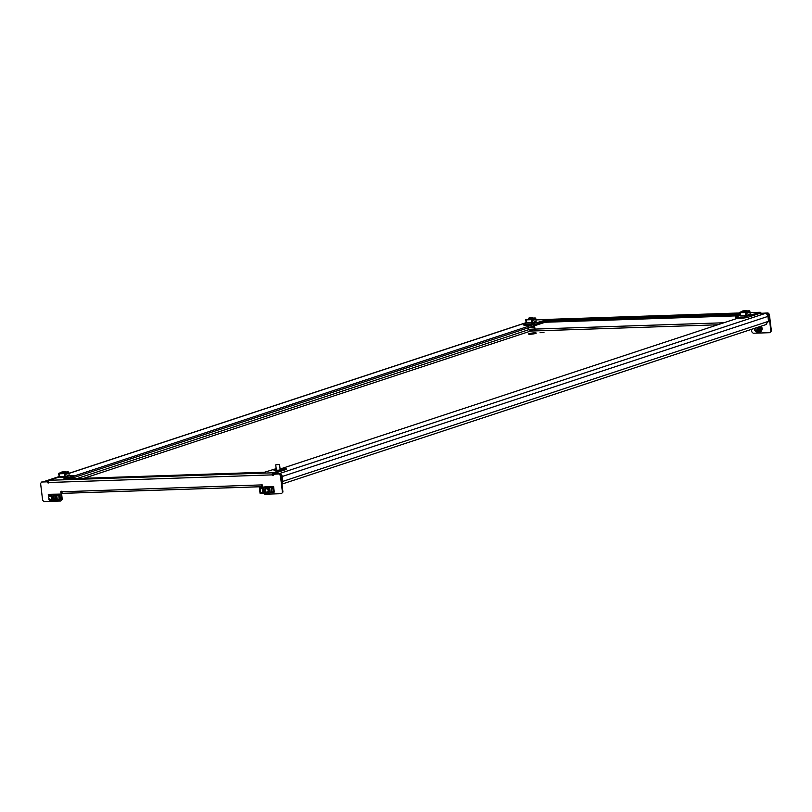 <?xml version="1.0" encoding="UTF-8"?>
<svg xmlns="http://www.w3.org/2000/svg" width="812" height="812" viewBox="0 0 812 812"><rect width="100%" height="100%" fill="white"/><g stroke="black" fill="none" stroke-linecap="round" stroke-linejoin="round"><path stroke-width="1.22" d="M543.989 332.402L540.041 332.717L543.989 332.402M529.14 333.651A3.887 0.518 -6.9 0 0 528.541 334.006A3.887 0.518 -6.9 0 0 531.342 334.168A3.887 0.518 -6.9 0 0 535.646 333.438A3.887 0.518 -6.9 0 0 536.255 333.072A3.887 0.518 -6.9 0 0 533.443 332.92A3.887 0.518 -6.9 0 0 529.14 333.651M765.604 324.607L768.528 321.308L767.939 316.396A3.025 2.497 71.8 0 0 765.046 313.503L758.712 313.716M737.59 318.253L282.505 468.24M273.086 473.802L279.328 473.599A3.025 2.497 -108.2 0 1 282.221 476.482L282.809 481.394L281.662 481.435M58.921 476.634L44 481.557A3.025 2.497 -108.2 0 1 44.589 481.445L48.618 481.313M73.892 476.096L532.195 325.044M70.309 478.745L545.014 322.293L544.893 321.329M530.165 329.256L530.693 331.052L529.932 329.286M544.984 322.039L739.996 315.513L735.51 316.995L736.24 317.35L743.67 317.096L760.002 312.315L750.014 312.65M545.014 322.262L739.245 315.767M281.399 484.206L282.809 481.394L768.528 321.308M281.226 482.785L281.612 481.435M44 481.557A3.025 2.497 -108.2 0 0 43.472 481.81M48.456 482.917L47.969 481.668L41.635 482.023L47.461 481.831L48.121 483.11L48.547 482.511A1.918 1.045 -91.9 0 1 49.339 480.278L273.086 472.797L286.128 468.504L280.008 468.321M273.086 472.797A1.918 1.045 88.1 0 0 272.284 475.02L272.862 475.599L273.208 474.279L279.541 473.914L280.922 475.294L282.941 492.052L281.399 493.676L264.732 494.234L263.514 493.016M280.11 469.174L282.221 469.103L279.023 470.158L273.999 470.321L276.293 469.569M276.181 468.656L264.448 472.249L63.6 478.968L73.831 475.599L68.766 475.396M59.489 476.938L49.339 480.278M60.088 477.426L64.919 477.324L68.117 476.268L66.005 476.339M66.919 478.857L73.943 476.542L73.831 475.599M273.208 475.396L272.802 474.858A0.964 0.528 88.1 0 1 273.197 473.741L286.24 469.448L286.128 468.504M273.208 474.279L279.541 473.914M262.377 485.718L262.489 485.708A0.964 0.528 88.1 0 0 262.489 485.718A0.964 0.528 88.1 0 1 261.921 484.937L262.012 484.52M41.635 482.023L40.6 483.485L42.63 500.243L44 501.613L60.677 501.055L62.219 499.431L61.367 491.23M62.219 499.431L60.677 501.055M262.327 486.662L63.021 493.331A1.918 1.045 -91.9 0 1 62.859 493.361A1.918 1.045 -91.9 0 1 61.773 491.778L61.083 491.23L60.768 491.808L61.712 499.603M262.682 487.322L262.408 485.068L261.718 484.51L261.403 485.099A1.918 1.045 88.1 0 0 262.499 486.682A1.918 1.045 88.1 0 0 262.601 486.662M281.399 493.676L282.941 492.052M280.922 475.294L280.404 475.467L282.434 492.214M280.404 475.467L279.034 474.086M47.969 481.668L47.461 481.831M261.911 484.896L61.773 491.778M278.81 464.545L275.938 464.697L278.81 464.545M279.196 464.413L276.039 464.799M65.092 471.579L61.753 472.036M61.692 472.939L61.631 472.137M65.508 472.229L61.702 472.685M65.092 474.482L64.727 473.081L64.199 473.619L64.889 476.583M59.591 476.969L64.727 476.796L59.591 476.969L59.266 473.264L58.606 473.558M65.447 471.681L65.589 472.462M64.757 473.315L59.266 473.264M64.727 473.081L68.066 471.904M68.056 476.268L67.041 475.964M59.763 476.918L60.098 477.476M64.97 477.304L64.879 476.512M65.011 476.948L59.976 477.111M68.309 471.894L68.878 473.305L65.295 474.482M68.746 472.066L69.132 475.274L65.173 476.583L64.777 473.366L64.209 473.386M59.073 473.558L58.555 473.579L59.367 476.776M65.173 476.583L64.503 476.603M746.167 310.509L742.828 310.955M746.614 311.392L746.512 310.61M746.583 311.148L742.777 311.615M740.838 315.848L745.954 315.513M745.944 315.442L740.382 315.482L745.528 315.31L745.477 312.011L739.681 312.488M740.331 312.184L740.382 315.482M745.822 312.244L749.374 310.823L746.553 310.915L749.05 310.834M745.761 315.726L740.656 315.898M749.415 314.295L749.121 315.218M749.446 314.538L748.106 314.894M749.374 310.823L749.953 312.224L746.37 313.412L745.792 312.001M740.432 315.695L740.138 312.488M746.147 312.204L746.238 315.503L750.207 314.203L749.821 310.986M745.852 312.295L745.284 312.315M746.238 315.503L745.578 315.533M529.282 317.766L532.154 317.553L529.282 317.766M532.073 317.665L528.916 318.05M534.519 326.728L528.642 327.683M535.281 325.5L531.292 326.81M532.154 317.553L532.56 318.558M532.479 318.314L528.673 318.771M526.734 323.014L531.86 322.679M531.85 322.608L526.288 322.638L531.424 322.465L531.373 319.177L525.577 319.654M526.237 319.349L526.288 322.638M528.663 319.025L528.612 318.233M531.728 319.4L535.037 317.999M531.982 323.034L531.87 324.089M532.104 322.993L531.992 324.039M535.311 321.461L535.027 322.374M535.341 321.694L534.012 322.049M535.281 317.989L535.849 319.39L532.266 320.567L531.698 319.167M526.338 322.861L525.526 319.664L526.044 319.654M532.053 319.36L532.144 322.668L536.103 321.359L535.717 318.152M531.758 319.461L531.18 319.481M532.144 322.668L531.484 322.689M534.458 326.251L534.083 327.135L528.785 327.642M535.159 322.283L532.073 323.328M536.265 319.796A1.918 1.045 -91.9 0 1 536.427 319.766L739.681 312.965L535.93 319.908M526.46 323.034L523.222 324.1L523.953 324.455L531.383 324.201L544.893 320.344L739.783 313.828M746.167 316.162L749.253 315.117M746.959 316.609L747.07 317.553L760.113 313.259A0.964 0.528 88.1 0 1 760.651 313.655M747.07 317.553L743.782 318.04L743.67 317.096M736.24 317.35L736.352 318.294L743.782 318.04M736.352 318.294L735.51 316.995M534.672 323.714L534.783 324.658L545.014 321.288L739.905 314.772M534.783 324.658L531.495 325.145L531.383 324.201M523.953 324.455L524.065 325.399L531.495 325.145M524.065 325.399L523.222 324.1M770.892 331.225L769.857 332.687L770.892 331.225L768.862 314.467L767.482 313.097L761.656 313.29L768 312.924L769.37 314.305L768.862 314.467M769.857 332.687L753.181 333.235L751.81 331.864L751.506 329.347M771.4 331.052L769.37 314.305M767.482 313.097L768 312.924M761.22 313.635A1.918 1.045 88.1 0 0 760.164 312.285A1.918 1.045 88.1 0 0 760.002 312.315M544.893 320.344L545.014 321.288M756.946 327.551L757.931 328.616L757.637 330.23L756.276 330.423L755.515 328.028M758.763 326.962A3.116 2.578 71.8 0 1 759.403 328.129A3.116 2.578 71.8 0 1 757.921 331.895L758.895 331.58A3.116 2.578 -108.2 0 0 760.367 327.815A3.116 2.578 -108.2 0 0 759.727 326.637M755.921 327.896L756.54 327.683M756.946 330.119L756.114 329.926M755.688 328.637L756.246 327.977M760.073 326.525A2.923 2.426 71.8 0 1 759.778 331.022M761.26 326.13A3.837 3.177 71.8 0 1 762.082 328.606A3.837 3.177 71.8 0 1 760.042 331.956A3.837 3.177 71.8 0 1 759.829 332.017M760.854 326.262A3.837 3.177 71.8 0 1 761.676 328.738A3.837 3.177 71.8 0 1 759.636 332.088A3.837 3.177 71.8 0 1 757.616 331.976M268.082 492.021A1.918 1.583 -108.2 0 0 267.625 488.245A1.918 1.583 -108.2 0 0 267.25 488.316L266.224 488.651A1.918 1.583 71.8 0 1 267.422 492.295A1.918 1.583 71.8 0 1 266.224 488.651M271.269 487.464L271.797 491.889L273.542 491.839L272.974 487.139L269.604 487.373L270.254 492.752L274.273 492.062L273.583 486.51L272.599 486.865L273.319 492.387M274.273 492.062L273.603 486.5L265.93 486.743L259.363 487.626L262.296 487.525L262.966 493.097L263.606 493.006M265.554 489.128A2.345 1.939 71.8 0 1 265.575 489.078L265.433 487.9L263.91 487.951L264.468 492.569L265.991 492.519L265.92 491.92M269.604 487.373L272.639 486.814M270.152 492.854L263.616 493.077L262.936 487.504L269.482 487.291M262.936 487.504L262.296 487.525M262.966 493.097L260.033 493.199L259.363 487.626M260.52 492.519L262.692 492.437L262.174 488.195L260.002 488.266L260.52 492.519L262.682 492.376M260.216 488.256L260.723 492.448M271.797 491.889L270.284 492.387L273.167 492.072L270.284 492.387M265.94 492.082L264.468 492.569M272.974 487.139L269.706 487.697M268.041 490.083A1.695 1.401 71.8 0 1 265.372 490.955A1.695 1.401 71.8 0 1 268.041 490.083M51.572 499.268A1.918 1.583 -108.2 0 0 51.115 495.493A1.918 1.583 -108.2 0 0 50.74 495.553L49.715 495.899A1.918 1.583 71.8 0 1 50.912 499.542A1.918 1.583 71.8 0 1 49.715 495.899M49.126 496.284L48.344 494.315L55.592 494.437L56.261 500.009L49.715 500.233L49.481 499.218M48.344 494.315L59.794 494.112L59.164 494.325L59.834 499.887L60.464 499.684L59.794 494.112L60.464 499.684M53.348 496.173A2.345 1.939 71.8 0 1 53.622 498.436L53.765 499.624L55.287 499.573L54.729 494.944L53.206 494.995L53.348 496.173L54.82 495.685M49.562 499.887L48.943 499.827L49.715 500.233M59.834 499.887L56.901 499.989L56.231 494.417L55.592 494.437M56.261 500.009L56.901 499.989M56.231 494.417L59.164 494.325M58.677 495.005L56.515 495.076L57.023 499.319L59.195 499.248L58.677 495.005M56.667 499.877L55.998 494.305M56.718 495.066L57.226 499.258L59.185 499.187M55.236 499.136L53.765 499.624M55.094 497.959L53.622 498.436M48.314 494.681L48.974 495.005L48.294 494.366M48.943 499.481L49.339 499.096L49.542 499.735M51.623 498.101A1.695 1.401 71.8 0 1 48.761 497.411A1.695 1.401 71.8 0 1 51.623 498.101M765.046 313.503L279.328 473.599M44.589 481.445L58.931 476.715M68.908 473.426L525.912 322.811M767.939 316.396L282.221 476.482M528.845 329.642L77.15 478.522M83.941 478.288L530.693 331.052L717.747 324.79M723.878 322.77L534.814 329.093M272.802 474.858L48.547 482.511M61.276 491.646L60.768 491.808M48.06 482.369L47.543 482.541M59.317 476.553L64.453 476.38M59.063 473.792L64.199 473.619M65.488 471.995L67.985 471.904L65.478 471.985M58.85 473.284L61.661 472.361L58.941 473.274M65.183 473.538L68.766 472.361M740.128 312.721L745.274 312.549M739.915 312.214L742.736 311.29L740.016 312.204M746.258 312.468L749.831 311.28M534.052 329.043L534.946 328.637L533.788 329.591C530.155 330.23 528.48 330.169 528.754 329.388L534.052 329.043M533.717 329.601L530.084 329.56M526.602 323.054L531.657 322.882M526.034 319.877L531.17 319.705M534.996 317.989L532.459 318.081L534.956 317.999M532.154 319.623L535.737 318.446M754.226 328.454L754.399 329.773L757.921 331.895A3.116 2.578 71.8 0 1 754.5 329.743A3.116 2.578 71.8 0 1 754.318 328.424M754.521 328.352A2.537 2.101 -108.2 0 0 757.434 331.448A2.537 2.101 -108.2 0 0 757.941 327.226M756.276 330.423L756.845 330.24M756.094 327.947L755.525 328.129M756.378 327.916L757.017 327.703M48.832 494.985L49.004 496.436L48.842 494.995M48.872 495.005L49.045 496.386M281.987 484.094L766.305 324.465M525.902 322.719L68.898 473.345M262.499 486.682L62.859 493.361M275.735 464.971L276.374 470.249M279.541 464.515L280.181 469.772M66.005 476.299L66.076 476.938M747.081 315.229L747.152 315.868M742.909 310.793L742.807 311.869M532.976 322.394L533.058 323.024M534.722 326.84L534.946 328.637M528.551 327.713L528.754 329.388M760.164 312.285L750.014 312.62M756.987 327.743L756.297 327.977M757.677 329.875L756.987 330.098M267.422 492.295L268.457 491.96M48.974 495.056L48.284 494.417M50.912 499.542L51.948 499.197"/></g></svg>
